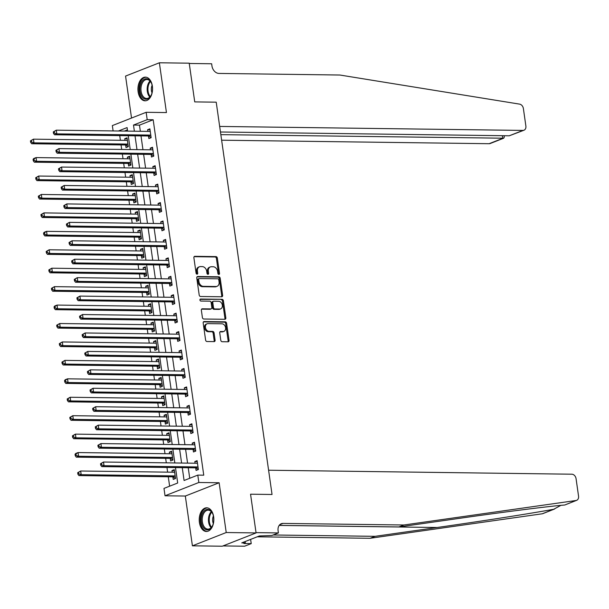 <?xml version="1.0" encoding="UTF-8"?>
<svg xmlns="http://www.w3.org/2000/svg" width="609" height="609" viewBox="0 0 609 609"><rect width="100%" height="100%" fill="white"/><g stroke="black" fill="none" stroke-linecap="round" stroke-linejoin="round"><path stroke-width="0.91" d="M218.837 274.446A1.043 0.792 68.5 0 0 219.514 273.441L217.329 258.064A1.492 1.134 68.5 0 0 215.951 256.602L194.857 256.32A1.492 1.134 68.5 0 0 193.89 257.752L196.075 273.137A1.043 0.792 68.5 0 0 197.719 273.159L197.438 271.165A4.765 3.639 68.5 0 1 199.44 266.78A4.765 3.639 68.5 0 1 200.528 266.582L202.287 266.605A4.765 3.639 68.5 0 1 206.695 271.287L206.976 273.281A1.043 0.792 68.5 0 0 208.621 273.304L208.331 271.309A4.765 3.639 68.5 0 1 210.341 266.925A4.765 3.639 68.5 0 1 211.422 266.727L213.18 266.75A4.765 3.639 68.5 0 1 217.588 271.431L217.877 273.426A1.043 0.792 68.5 0 0 218.837 274.446M218.54 274.377A1.043 0.792 68.5 0 0 218.601 273.806L216.416 258.422A1.492 1.134 68.5 0 0 215.038 256.96L194.126 256.686M196.745 274.088A1.043 0.792 68.5 0 0 196.806 273.517L196.524 271.53L197.438 271.165M207.639 274.233A1.043 0.792 68.5 0 0 207.707 273.662L207.418 271.667L208.331 271.309M213.66 516.828A11.837 7.316 -89.2 0 0 206.687 507.792A11.837 7.316 -89.2 0 0 199.409 522.431A11.837 7.316 -89.2 0 0 206.382 531.474A11.837 7.316 -89.2 0 0 213.66 516.828M152.372 86.174A11.837 7.316 -89.2 0 0 145.399 77.137A11.837 7.316 -89.2 0 0 138.114 91.776A11.837 7.316 -89.2 0 0 145.087 100.812A11.837 7.316 -89.2 0 0 152.372 86.174M220.778 340.256A1.492 1.134 68.5 0 0 222.156 341.718L228.071 341.794A1.492 1.134 68.5 0 0 229.037 340.362L226.609 323.28A1.492 1.134 68.5 0 0 225.231 321.818L204.137 321.537A1.492 1.134 68.5 0 0 203.17 322.976L205.598 340.058A1.492 1.134 68.5 0 0 206.976 341.52L214.124 341.611A1.492 1.134 68.5 0 0 215.091 340.18L214.056 332.872A1.492 1.134 68.5 0 0 212.678 331.403L209.131 331.357A3.989 3.037 68.5 0 1 205.56 328.03A3.989 3.037 68.5 0 1 207.121 323.775A3.989 3.037 68.5 0 1 208.027 323.615L221.912 323.798A3.989 3.037 68.5 0 1 225.482 327.124A3.989 3.037 68.5 0 1 223.922 331.38A3.989 3.037 68.5 0 1 223.016 331.54L220.702 331.509A1.492 1.134 68.5 0 0 219.735 332.94L220.778 340.256M222.985 545.93L244.605 546.212L251.228 543.609L243.882 543.51L245.343 542.931L241.765 542.885L259.404 535.95L271.789 535.524L278.412 532.921L256.024 532.624L250.558 494.204L272.048 494.485L216.218 102.175L194.728 101.893L216.218 102.175L219.666 126.436L522.925 130.417A4.552 3.471 68.5 0 0 523.961 130.235A4.552 3.471 68.5 0 0 525.879 126.04L523.39 108.569A4.552 3.471 68.5 0 0 519.622 104.131L339.86 75.021L218.974 73.43A7.59 5.785 -111.5 0 1 211.955 65.978L211.643 63.77L189.254 63.473L194.728 101.893L189.216 63.176L159.368 62.788L166.447 112.566L146.152 112.3L147.203 119.668L153.171 119.752L203.756 475.187L197.788 475.111L198.838 482.488L165.031 495.779L163.981 488.403L177.683 483.013L175.491 467.575M576.632 500.339L564.886 504.96L576.03 500.499A4.552 3.471 68.5 0 0 576.632 500.339A4.552 3.471 68.5 0 0 578.55 496.152L576.061 478.674A4.552 3.471 68.5 0 0 571.851 474.205L268.599 470.224L272.048 494.485L250.558 494.204L256.069 532.921L226.221 532.525L219.133 482.754L198.838 482.488M221.668 296.773A1.492 1.134 68.5 0 0 222.635 295.342L220.199 278.26A1.492 1.134 68.5 0 0 218.821 276.798L197.727 276.516A1.492 1.134 68.5 0 0 196.76 277.948L199.196 295.03A1.492 1.134 68.5 0 0 200.574 296.499L221.668 296.773M223.404 300.77L225.832 317.852A1.492 1.134 68.5 0 1 224.873 319.283L203.779 319.009A1.492 1.134 68.5 0 1 202.401 317.54L201.358 310.232A1.492 1.134 68.5 0 1 202.325 308.801L210.881 308.915A1.492 1.134 68.5 0 0 211.841 307.484L211.156 302.627A1.492 1.134 68.5 0 0 209.778 301.166L200.871 301.052A1.043 0.792 68.5 0 1 200.582 299.027L222.026 299.308A1.492 1.134 68.5 0 1 223.404 300.77L222.491 301.128L224.919 318.21L225.832 317.852M256.069 532.921L222.262 546.212L192.414 545.824L226.221 532.525M159.368 62.788L125.561 76.079L131.529 118.047M153.171 119.752L139.469 125.142L140.344 131.285M140.999 135.898L142.963 149.715M143.625 154.336L145.589 168.153M146.244 172.773L148.215 186.59M148.87 191.203L150.834 205.027M151.496 209.641L153.46 223.457M154.115 228.078L156.087 241.895M156.741 246.516L158.705 260.332M159.368 264.945L161.332 278.77M161.986 283.383L163.958 297.2M164.613 301.82L166.577 315.637M167.239 320.258L169.203 334.075M169.858 338.688L171.829 352.512M172.484 357.125L174.448 370.942M175.11 375.563L177.074 389.379M177.729 394L179.701 407.817M180.355 412.43L182.319 426.254M182.982 430.868L184.946 444.684M185.6 449.305L187.572 463.122M188.227 467.742L189.726 478.278M148.512 136.18L148.855 138.578L151.139 137.68L149.883 128.834L147.599 129.732L147.835 131.384M151.139 154.617L151.481 157.015L153.765 156.117L152.509 147.264L150.225 148.162L150.453 149.814M153.765 173.047L154.107 175.453L156.391 174.555L155.128 165.701L152.844 166.6L153.08 168.251M156.384 191.485L156.726 193.883L159.01 192.984L157.754 184.139L155.47 185.037L155.706 186.689M159.01 209.922L159.352 212.32L161.636 211.422L160.38 202.576L158.096 203.475L158.325 205.126M161.636 228.36L161.979 230.758L164.263 229.859L162.999 221.006L160.715 221.904L160.951 223.556M164.255 246.79L164.597 249.195L166.881 248.297L165.625 239.444L163.341 240.342L163.577 241.994M166.881 265.227L167.224 267.625L169.508 266.727L168.251 257.881L165.968 258.779L166.196 260.431M169.508 283.665L169.85 286.063L172.134 285.164L170.87 276.319L168.586 277.217L168.822 278.869M172.126 302.102L172.469 304.5L174.753 303.602L173.496 294.748L171.213 295.647L171.449 297.299M174.753 320.532L175.095 322.937L177.379 322.039L176.123 313.186L173.839 314.084L174.067 315.736M177.379 338.969L177.721 341.367L180.005 340.469L178.742 331.623L176.458 332.522L176.694 334.174M179.998 357.407L180.34 359.805L182.624 358.907L181.368 350.061L179.084 350.959L179.32 352.611M182.624 375.844L182.966 378.242L185.25 377.344L183.994 368.491L181.71 369.389L181.939 371.041M185.25 394.274L185.593 396.68L187.876 395.781L186.613 386.928L184.329 387.826L184.565 389.478M187.869 412.712L188.211 415.11L190.495 414.211L189.239 405.366L186.955 406.264L187.191 407.916M190.495 431.149L190.838 433.547L193.122 432.649L191.865 423.803L189.582 424.701L189.81 426.353M193.122 449.587L193.464 451.985L195.748 451.086L194.484 442.233L192.2 443.131L192.436 444.783M195.74 468.016L196.083 470.422L198.367 469.524L197.11 460.67L194.827 461.569L195.063 463.221M119.729 135.617L120.399 140.298M121.054 144.919L121.693 149.441M122.356 154.054L123.018 158.736M123.68 163.357L124.32 167.871M124.974 172.492L125.644 177.173M126.299 181.787L126.946 186.308M127.601 190.929L128.271 195.611M128.925 200.224L129.565 204.746M130.227 209.359L130.889 214.041M131.552 218.661L132.191 223.183M132.846 227.796L133.516 232.478M134.17 237.099L134.817 241.613M135.472 246.234L136.142 250.916M136.797 255.529L137.436 260.051M138.098 264.671L138.761 269.353M139.423 273.966L140.062 278.488M140.717 283.101L141.387 287.783M142.042 292.404L142.689 296.926M143.343 301.539L144.013 306.22M144.668 310.841L145.307 315.355M145.97 319.976L146.632 324.658M147.294 329.271L147.934 333.793M148.588 338.414L149.258 343.095M149.913 347.709L150.56 352.23M151.215 356.851L151.885 361.525M152.539 366.146L153.179 370.668M153.841 375.281L154.503 379.963M155.166 384.583L155.805 389.105M156.46 393.719L157.13 398.4M157.784 403.021L158.431 407.535M159.086 412.156L159.756 416.838M160.411 421.451L161.05 425.973M161.712 430.593L162.375 435.275M163.037 439.888L163.676 444.41M164.331 449.023L165.001 453.705M165.656 458.326L166.303 462.848M166.957 467.461L167.627 472.142M168.282 476.763L169.622 486.188M127.426 129.869L124.373 131.072M125.675 145.163L126.01 147.561L128.301 146.662L127.037 137.809L124.754 138.707L124.99 140.359M128.293 163.593L128.636 165.998L130.92 165.1L129.664 156.247L127.38 157.145L127.616 158.797M130.92 182.03L131.262 184.428L133.546 183.53L132.282 174.684L129.999 175.582L130.235 177.234M133.546 200.468L133.881 202.866L136.172 201.967L134.909 193.122L132.625 194.02L132.861 195.672M136.165 218.905L136.507 221.303L138.791 220.405L137.535 211.551L135.251 212.45L135.487 214.102M138.791 237.343L139.134 239.74L141.417 238.842L140.154 229.989L137.87 230.887L138.106 232.539M141.417 255.772L141.752 258.17L144.044 257.272L142.78 248.426L140.496 249.325L140.732 250.977M144.036 274.21L144.379 276.608L146.662 275.71L145.406 266.864L143.123 267.762L143.359 269.414M146.662 292.647L147.005 295.045L149.289 294.147L148.025 285.301L145.741 286.2L145.977 287.844M149.289 311.085L149.624 313.483L151.915 312.584L150.651 303.731L148.368 304.629L148.604 306.281M151.907 329.515L152.25 331.913L154.534 331.014L153.278 322.169L150.994 323.067L151.23 324.719M154.534 347.952L154.876 350.35L157.16 349.452L155.896 340.606L153.613 341.504L153.849 343.156M157.16 366.39L157.495 368.788L159.786 367.889L158.523 359.044L156.239 359.942L156.475 361.586M159.779 384.827L160.121 387.225L162.405 386.327L161.149 377.473L158.865 378.372L159.101 380.024M162.405 403.257L162.748 405.655L165.031 404.757L163.768 395.911L161.484 396.809L161.72 398.461M165.031 421.694L165.366 424.092L167.658 423.194L166.394 414.348L164.11 415.247L164.346 416.899M167.65 440.132L167.993 442.53L170.276 441.632L169.02 432.786L166.737 433.684L166.973 435.328M170.276 458.569L170.619 460.967L172.903 460.069L171.639 451.216L169.355 452.114L169.591 453.766M172.903 476.999L173.238 479.397L175.529 478.507L174.265 469.653L171.982 470.551L172.218 472.203M219.133 482.754L185.326 496.046L192.414 545.824M185.326 496.046L165.031 495.779M113.107 130.927L112.345 125.591L146.152 112.3M182.258 467.659L184.085 480.501L197.788 475.111M147.203 119.668L133.5 125.058L134.368 131.201M135.031 135.822L136.995 149.639M137.649 154.26L139.621 168.076M140.276 172.69L142.24 186.514M142.902 191.127L144.866 204.944M145.521 209.565L147.492 223.381M148.147 228.002L150.111 241.819M150.773 246.432L152.737 260.256M153.392 264.869L155.364 278.686M156.018 283.307L157.982 297.123M158.644 301.744L160.609 315.561M161.263 320.174L163.235 333.998M163.89 338.612L165.854 352.428M166.516 357.049L168.48 370.866M169.135 375.487L171.106 389.303M171.761 393.916L173.725 407.741M174.387 412.354L176.351 426.171M177.006 430.791L178.977 444.608M179.632 449.229L181.596 463.046M127.601 131.118L127.098 127.578L118.405 130.996M174.829 462.954L172.865 449.137M172.21 444.517L170.238 430.7M169.584 426.087L167.62 412.263M166.957 407.649L164.993 393.833M164.339 389.212L162.367 375.395M161.712 370.774L159.748 356.958M159.086 352.345L157.122 338.52M156.467 333.907L154.496 320.09M153.841 315.47L151.877 301.653M151.215 297.032L149.251 283.215M148.596 278.602L146.624 264.778M145.97 260.165L144.006 246.348M143.343 241.727L141.379 227.911M140.725 223.29L138.753 209.473M138.098 204.86L136.134 191.036M135.472 186.423L133.508 172.606M132.853 167.985L130.882 154.168M130.227 149.548L128.263 135.731M139.469 125.142L133.5 125.058M124.754 138.707L127.167 138.745M127.38 157.145L129.793 157.175M129.999 175.582L132.419 175.613M132.625 194.02L135.038 194.05M135.251 212.45L137.664 212.488M137.87 230.887L140.291 230.918M140.496 249.325L142.909 249.355M143.123 267.762L145.536 267.793M145.741 286.2L148.162 286.23M148.368 304.629L150.781 304.66M150.994 323.067L153.407 323.097M153.613 341.504L156.033 341.535M156.239 359.942L158.652 359.972M158.865 378.372L161.278 378.402M161.484 396.809L163.905 396.84M164.11 415.247L166.523 415.277M166.737 433.684L169.15 433.715M169.355 452.114L171.776 452.144M171.982 470.551L174.395 470.582M147.599 129.732L150.012 129.763M150.225 148.162L152.638 148.2M152.844 166.6L155.265 166.63M155.47 185.037L157.883 185.067M158.096 203.475L160.51 203.505M160.715 221.904L163.136 221.942M163.341 240.342L165.755 240.372M165.968 258.779L168.381 258.81M168.586 277.217L171.007 277.247M171.213 295.647L173.626 295.685M173.839 314.084L176.252 314.115M176.458 332.522L178.879 332.552M179.084 350.959L181.497 350.99M181.71 369.389L184.124 369.427M184.329 387.826L186.75 387.857M186.955 406.264L189.369 406.294M189.582 424.701L191.995 424.732M192.2 443.131L194.621 443.169M194.827 461.569L197.24 461.599M210.341 266.925L209.427 267.282A4.765 3.639 68.5 0 0 207.418 271.667M199.44 266.78L198.526 267.138A4.765 3.639 68.5 0 0 196.524 271.53M221.486 296.773A1.492 1.134 68.5 0 0 221.722 295.7L219.286 278.618A1.492 1.134 68.5 0 0 217.908 277.156L196.996 276.882M218.783 279.828A1.043 0.792 68.5 0 0 217.824 278.808L199.303 278.564A1.043 0.792 68.5 0 0 198.633 279.561L198.93 281.662A4.765 3.639 68.5 0 0 203.337 286.344L215.997 286.512A4.765 3.639 68.5 0 0 217.078 286.314A4.765 3.639 68.5 0 0 219.088 281.929L218.783 279.828M198.389 278.922A1.043 0.792 68.5 0 0 197.719 279.927L198.633 279.561M217.078 286.314L216.165 286.679A4.765 3.639 68.5 0 1 215.084 286.869L202.424 286.702A4.765 3.639 68.5 0 1 198.016 282.02L197.719 279.927M224.691 319.283A1.492 1.134 68.5 0 0 224.919 318.21M201.594 309.159L209.968 309.273A1.492 1.134 68.5 0 0 210.303 309.212L211.216 308.854M199.996 299.384L222.026 299.308M219.758 309.029A3.989 3.037 68.5 0 0 220.664 308.87A3.989 3.037 68.5 0 0 222.224 304.614A3.989 3.037 68.5 0 0 218.654 301.288L213.759 301.219A1.492 1.134 68.5 0 0 212.792 302.65L213.485 307.499A1.492 1.134 68.5 0 0 214.863 308.969L219.758 309.029L218.844 309.387A3.989 3.037 68.5 0 0 219.75 309.227L220.664 308.87M212.846 301.577A1.492 1.134 68.5 0 0 211.879 303.016L212.792 302.65M218.844 309.387L213.949 309.326A1.492 1.134 68.5 0 1 212.571 307.865L211.879 303.016M222.491 301.128A1.492 1.134 68.5 0 0 221.113 299.666M223.922 331.38L223.008 331.738A3.989 3.037 68.5 0 1 222.102 331.897L219.971 331.875M207.121 323.775L206.207 324.133A3.989 3.037 68.5 0 0 204.647 328.388A3.989 3.037 68.5 0 0 208.217 331.715L209.131 331.357M213.949 341.611A1.492 1.134 68.5 0 0 214.178 340.538L213.142 333.23A1.492 1.134 68.5 0 0 211.765 331.768L208.217 331.715M227.888 341.794A1.492 1.134 68.5 0 0 228.124 340.72L225.695 323.638A1.492 1.134 68.5 0 0 224.318 322.176L203.406 321.902M127.38 140.215L127.235 140.283A1.515 1.157 -111.5 0 1 126.809 140.382L33.442 139.164L33.967 142.849L31.683 143.747L125.051 144.972A1.515 1.157 -111.5 0 1 125.507 145.087L128.263 146.396M127.342 139.941L126.497 140.382M31.577 141.988L31.364 140.519L30.45 140.877L30.663 142.346L31.577 141.988L33.967 142.849L127.334 144.074A1.515 1.157 -111.5 0 1 127.791 144.188L127.959 144.264M30.45 140.877L33.442 139.164L31.364 140.519M31.683 143.747L30.663 142.346M53.295 131.894L53.501 133.371L54.422 133.006L54.209 131.536L53.295 131.894L56.287 130.181L149.654 131.407A1.515 1.157 68.5 0 0 150.08 131.3L150.225 131.232M54.209 131.536L56.287 130.181L56.812 133.866L54.528 134.764L147.896 135.99A1.515 1.157 68.5 0 1 148.352 136.104L151.101 137.413M150.804 135.282L150.636 135.206A1.515 1.157 68.5 0 0 150.179 135.091L56.812 133.866L54.422 133.006M149.334 131.399L150.187 130.958M53.501 133.371L54.528 134.764M221.63 140.199L489.111 143.709L502.775 138.342L502.402 135.7M220.839 134.642L503.689 138.205L490.154 143.526A4.552 3.471 -111.5 0 1 489.111 143.709M220.458 132.001L509.261 135.792L522.925 130.417M523.961 130.235L509.261 135.792M504.107 135.723L504.305 137.139L503.689 138.205M564.497 505.036C549.973 506.148 504.678 511.872 460.929 518.137L398.903 526.96L279.188 525.392M554.571 509.017L542.825 513.631A4.552 3.471 -111.5 0 1 542.223 513.79L370.089 538.287L375.098 536.323L437.125 527.493C480.592 521.342 531.596 513.372 553.756 509.253L560.866 505.356M398.903 526.96L403.904 524.996L283.018 523.413A7.59 5.785 68.5 0 0 281.289 523.717A7.59 5.785 68.5 0 0 278.1 530.705L278.412 532.921M370.089 538.287L257.226 536.811M273.159 534.984L375.098 536.323M576.03 500.499L403.904 524.996M251.228 543.609L250.626 539.407M245.343 542.931L245.153 541.553M130.006 158.644L129.862 158.721A1.515 1.157 -111.5 0 1 129.435 158.82L36.068 157.594L36.593 161.286L34.31 162.184L127.669 163.41A1.515 1.157 -111.5 0 1 128.134 163.517L130.882 164.826M129.968 158.378L129.116 158.82M34.195 160.426L33.99 158.949L33.076 159.314L33.282 160.784L34.195 160.426L36.593 161.286L129.961 162.512A1.515 1.157 -111.5 0 1 130.417 162.618L130.577 162.702M33.076 159.314L33.784 158.492L36.068 157.594L33.99 158.949M34.31 162.184L33.282 160.784M132.625 177.082L132.488 177.158A1.515 1.157 -111.5 0 1 132.054 177.257L38.694 176.031L39.22 179.716L36.928 180.614L130.296 181.84A1.515 1.157 -111.5 0 1 130.76 181.954L133.508 183.263M132.587 176.808L131.742 177.249M36.822 178.863L36.609 177.386L35.695 177.744L35.908 179.221L36.822 178.863L39.22 179.716L132.579 180.942A1.515 1.157 -111.5 0 1 133.044 181.056L133.204 181.132M35.695 177.744L38.694 176.031L36.609 177.386M36.928 180.614L35.908 179.221M135.251 195.519L135.107 195.596A1.515 1.157 -111.5 0 1 134.68 195.695L41.313 194.469L41.838 198.153L39.555 199.052L132.922 200.277A1.515 1.157 -111.5 0 1 133.379 200.391L136.134 201.701M135.213 195.245L134.368 195.687M39.448 197.301L39.235 195.824L38.321 196.182L38.534 197.659L39.448 197.301L41.838 198.153L135.206 199.379A1.515 1.157 -111.5 0 1 135.662 199.493L135.83 199.569M38.321 196.182L41.313 194.469L39.235 195.824M39.555 199.052L38.534 197.659M55.921 150.332L56.127 151.801L57.04 151.443L56.835 149.966L55.921 150.332L58.913 148.611L152.273 149.837A1.515 1.157 68.5 0 0 152.707 149.738L152.844 149.669M56.835 149.966L58.913 148.611L59.438 152.303L57.155 153.202L150.514 154.427A1.515 1.157 68.5 0 1 150.979 154.541L153.727 155.851M153.422 153.719L153.262 153.643A1.515 1.157 68.5 0 0 152.798 153.529L59.438 152.303L57.04 151.443M151.961 149.837L152.806 149.395M56.127 151.801L57.155 153.202M58.54 168.762L58.753 170.238L59.667 169.881L59.454 168.404L58.54 168.762L61.539 167.049L154.899 168.274A1.515 1.157 68.5 0 0 155.333 168.175L155.47 168.099M59.454 168.404L61.539 167.049L62.057 170.741L59.773 171.639L153.141 172.865A1.515 1.157 68.5 0 1 153.605 172.971L156.353 174.281M156.049 172.149L155.889 172.073A1.515 1.157 68.5 0 0 155.424 171.966L62.057 170.741L59.667 169.881M154.587 168.274L155.432 167.833M58.753 170.238L59.773 171.639M61.166 187.199L61.372 188.676L62.293 188.318L62.08 186.841L61.166 187.199L64.158 185.486L157.525 186.712A1.515 1.157 68.5 0 0 157.952 186.613L158.096 186.537M62.08 186.841L64.158 185.486L64.683 189.171L62.4 190.069L155.767 191.295A1.515 1.157 68.5 0 1 156.224 191.409L158.972 192.718M158.675 190.587L158.507 190.51A1.515 1.157 68.5 0 0 158.051 190.396L64.683 189.171L62.293 188.318M157.206 186.704L158.058 186.263M61.372 188.676L62.4 190.069M137.878 213.957L137.733 214.025A1.515 1.157 -111.5 0 1 137.307 214.132L43.939 212.906L44.465 216.591L42.181 217.489L135.541 218.715A1.515 1.157 -111.5 0 1 136.005 218.829L138.753 220.138M137.84 213.683L136.987 214.124M42.067 215.731L41.861 214.261L40.948 214.619L41.153 216.096L42.067 215.731L44.465 216.591L137.832 217.816A1.515 1.157 -111.5 0 1 138.289 217.931L138.449 218.007M40.948 214.619L43.939 212.906L41.861 214.261M42.181 217.489L41.153 216.096M63.793 205.636L63.998 207.113L64.912 206.748L64.706 205.279L63.793 205.636L66.784 203.924L160.144 205.149A1.515 1.157 68.5 0 0 160.578 205.043L160.715 204.974M64.706 205.279L66.784 203.924L67.31 207.608L65.026 208.506L158.386 209.732A1.515 1.157 68.5 0 1 158.85 209.846L161.598 211.156M161.294 209.024L161.134 208.948A1.515 1.157 68.5 0 0 160.669 208.834L67.31 207.608L64.912 206.748M159.832 205.142L160.677 204.7M63.998 207.113L65.026 208.506M140.146 86.113A10.246 6.326 90.8 0 1 145.102 78.919A10.246 6.326 90.8 0 1 151.245 82.71A10.246 6.326 90.8 0 1 152.25 91.868A10.246 6.326 90.8 0 1 151.085 95.4A10.246 6.326 90.8 0 1 143.199 98.072A10.246 6.326 90.8 0 1 140.146 86.113M151.359 82.953A9.485 5.862 -89.2 0 0 146.921 79.513A9.485 5.862 -89.2 0 0 141.197 86.333A9.485 5.862 -89.2 0 0 146.67 98.483A9.485 5.862 -89.2 0 0 151.199 95.156M152.121 85.245A6.752 4.172 -89.2 0 0 151.519 87.216A6.752 4.172 -89.2 0 0 152.022 92.88M146.236 77.221A11.761 7.262 -89.2 0 0 139.255 85.686A11.761 7.262 -89.2 0 0 145.924 100.751M212.122 512.565A10.246 6.326 90.8 0 1 212.541 513.364A10.246 6.326 90.8 0 1 212.374 526.054A10.246 6.326 90.8 0 1 202.858 526.724A10.246 6.326 90.8 0 1 203.178 512.238A10.246 6.326 90.8 0 1 212.122 512.565M212.655 513.608A9.485 5.862 -89.2 0 0 212.374 513.098A9.485 5.862 -89.2 0 0 208.209 510.167A9.485 5.862 -89.2 0 0 202.736 515.884A9.485 5.862 -89.2 0 0 203.794 526.206A9.485 5.862 -89.2 0 0 207.958 529.137A9.485 5.862 -89.2 0 0 212.488 525.818M207.524 507.883A11.761 7.262 -89.2 0 0 200.833 515.062A11.761 7.262 -89.2 0 0 202.173 527.775A11.761 7.262 -89.2 0 0 207.212 531.406M213.409 515.907A6.752 4.172 -89.2 0 0 213.31 523.542M140.496 232.387L140.359 232.463A1.515 1.157 -111.5 0 1 139.925 232.562L46.566 231.336L47.091 235.028L44.8 235.927L138.167 237.152A1.515 1.157 -111.5 0 1 138.631 237.259L141.379 238.568M140.458 232.12L139.613 232.562M44.693 234.168L44.48 232.691L43.566 233.057L43.779 234.526L44.693 234.168L47.091 235.028L140.451 236.254A1.515 1.157 -111.5 0 1 140.915 236.361L141.075 236.444M43.566 233.057L44.282 232.235L46.566 231.336L44.48 232.691M44.8 235.927L43.779 234.526M66.411 224.074L66.625 225.543L67.538 225.185L67.325 223.716L66.411 224.074L69.411 222.354L162.77 223.579A1.515 1.157 68.5 0 0 163.204 223.48L163.341 223.412M67.325 223.716L69.411 222.354L69.928 226.046L67.645 226.944L161.012 228.169A1.515 1.157 68.5 0 1 161.476 228.284L164.224 229.593M163.92 227.462L163.76 227.385A1.515 1.157 68.5 0 0 163.296 227.271L69.928 226.046L67.538 225.185M162.458 223.579L163.303 223.138M66.625 225.543L67.645 226.944M143.123 250.824L142.978 250.9A1.515 1.157 -111.5 0 1 142.552 250.999L49.184 249.774L49.71 253.458L47.426 254.356L140.793 255.582A1.515 1.157 -111.5 0 1 141.25 255.696L144.006 257.006M143.085 250.558L142.24 250.992M47.319 252.606L47.106 251.129L46.193 251.487L46.406 252.963L47.319 252.606L49.71 253.458L143.077 254.684A1.515 1.157 -111.5 0 1 143.534 254.798L143.701 254.874M46.193 251.487L49.184 249.774L47.106 251.129M47.426 254.356L46.406 252.963M69.038 242.504L69.243 243.981L70.164 243.623L69.951 242.146L69.038 242.504L72.029 240.791L165.397 242.017A1.515 1.157 68.5 0 0 165.823 241.918L165.968 241.842M69.951 242.146L72.029 240.791L72.555 244.483L70.271 245.381L163.638 246.607A1.515 1.157 68.5 0 1 164.095 246.714L166.843 248.023M166.546 245.891L166.379 245.815A1.515 1.157 68.5 0 0 165.922 245.709L72.555 244.483L70.164 243.623M165.077 242.017L165.93 241.575M69.243 243.981L70.271 245.381M145.749 269.262L145.604 269.338A1.515 1.157 -111.5 0 1 145.178 269.437L51.811 268.211L52.336 271.896L50.052 272.794L143.412 274.02A1.515 1.157 -111.5 0 1 143.876 274.134L146.624 275.443M145.711 268.988L144.858 269.429M49.938 271.043L49.732 269.566L48.819 269.924L49.025 271.401L49.938 271.043L52.336 271.896L145.703 273.121A1.515 1.157 -111.5 0 1 146.16 273.235L146.32 273.312M48.819 269.924L51.811 268.211L49.732 269.566M50.052 272.794L49.025 271.401M71.664 260.941L71.87 262.418L72.783 262.06L72.578 260.583L71.664 260.941L74.656 259.228L168.015 260.454A1.515 1.157 68.5 0 0 168.449 260.355L168.586 260.279M72.578 260.583L74.656 259.228L75.181 262.913L72.897 263.811L166.257 265.037A1.515 1.157 68.5 0 1 166.721 265.151L169.469 266.46M169.165 264.329L169.005 264.253A1.515 1.157 68.5 0 0 168.541 264.139L75.181 262.913L72.783 262.06M167.703 260.446L168.548 260.005M71.87 262.418L72.897 263.811M148.368 287.699L148.231 287.768A1.515 1.157 -111.5 0 1 147.797 287.874L54.437 286.649L54.962 290.333L52.671 291.231L146.038 292.457A1.515 1.157 -111.5 0 1 146.503 292.571L149.251 293.881M148.33 287.425L147.485 287.867M52.564 289.473L52.351 288.004L51.438 288.361L51.651 289.838L52.564 289.473L54.962 290.333L148.322 291.559A1.515 1.157 -111.5 0 1 148.786 291.673L148.946 291.749M51.438 288.361L54.437 286.649L52.351 288.004M52.671 291.231L51.651 289.838M74.283 279.379L74.496 280.856L75.409 280.498L75.196 279.021L74.283 279.379L77.282 277.666L170.642 278.892A1.515 1.157 68.5 0 0 171.076 278.785L171.213 278.716M75.196 279.021L77.282 277.666L77.8 281.35L75.516 282.249L168.883 283.474A1.515 1.157 68.5 0 1 169.348 283.588L172.096 284.898M171.791 282.766L171.631 282.69A1.515 1.157 68.5 0 0 171.167 282.576L77.8 281.35L75.409 280.498M170.33 278.884L171.175 278.442M74.496 280.856L75.516 282.249M150.994 306.129L150.849 306.205A1.515 1.157 -111.5 0 1 150.423 306.304L57.056 305.079L57.581 308.771L55.297 309.669L148.665 310.894A1.515 1.157 -111.5 0 1 149.121 311.001L151.877 312.318M150.956 305.863L150.111 306.304M55.191 307.91L54.977 306.434L54.064 306.799L54.277 308.268L55.191 307.91L57.581 308.771L150.948 309.996A1.515 1.157 -111.5 0 1 151.405 310.103L151.572 310.187M54.064 306.799L54.772 305.977L57.056 305.079L54.977 306.434M55.297 309.669L54.277 308.268M76.909 297.816L77.115 299.285L78.036 298.928L77.823 297.458L76.909 297.816L79.901 296.096L173.268 297.321A1.515 1.157 68.5 0 0 173.694 297.222L173.839 297.154M77.823 297.458L79.901 296.096L80.426 299.788L78.142 300.686L171.51 301.912A1.515 1.157 68.5 0 1 171.966 302.026L174.714 303.335M174.418 301.204L174.25 301.128A1.515 1.157 68.5 0 0 173.793 301.013L80.426 299.788L78.036 298.928M172.948 297.321L173.801 296.88M77.115 299.285L78.142 300.686M153.62 324.567L153.476 324.643A1.515 1.157 -111.5 0 1 153.049 324.742L59.682 323.516L60.207 327.2L57.924 328.099L151.283 329.324A1.515 1.157 -111.5 0 1 151.748 329.439L154.496 330.748M153.582 324.3L152.73 324.742M57.809 326.348L57.604 324.871L56.69 325.229L56.896 326.706L57.809 326.348L60.207 327.2L153.575 328.426A1.515 1.157 -111.5 0 1 154.031 328.54L154.191 328.616M56.69 325.229L59.682 323.516L57.604 324.871M57.924 328.099L56.896 326.706M79.535 316.246L79.741 317.723L80.654 317.365L80.449 315.888L79.535 316.246L82.527 314.533L175.887 315.759A1.515 1.157 68.5 0 0 176.321 315.66L176.465 315.584M80.449 315.888L82.527 314.533L83.052 318.225L80.769 319.124L174.128 320.349A1.515 1.157 68.5 0 1 174.593 320.456L177.341 321.765M177.036 319.634L176.876 319.558A1.515 1.157 68.5 0 0 176.412 319.451L83.052 318.225L80.654 317.365M175.575 315.759L176.42 315.317M79.741 317.723L80.769 319.124M156.239 343.004L156.102 343.08A1.515 1.157 -111.5 0 1 155.668 343.179L62.308 341.953L62.834 345.638L60.542 346.536L153.91 347.762A1.515 1.157 -111.5 0 1 154.374 347.876L157.122 349.185M156.201 342.73L155.356 343.171M60.436 344.785L60.222 343.309L59.309 343.666L59.522 345.143L60.436 344.785L62.834 345.638L156.193 346.864A1.515 1.157 -111.5 0 1 156.658 346.978L156.817 347.054M59.309 343.666L62.308 341.953L60.222 343.309M60.542 346.536L59.522 345.143M82.154 334.684L82.367 336.16L83.281 335.803L83.068 334.326L82.154 334.684L85.153 332.971L178.513 334.196A1.515 1.157 68.5 0 0 178.947 334.097L179.084 334.021M83.068 334.326L85.153 332.971L85.671 336.655L83.387 337.553L176.755 338.779A1.515 1.157 68.5 0 1 177.219 338.893L179.967 340.203M179.663 338.071L179.503 337.995A1.515 1.157 68.5 0 0 179.038 337.881L85.671 336.655L83.281 335.803M178.201 334.189L179.046 333.747M82.367 336.16L83.387 337.553M158.865 361.442L158.721 361.51A1.515 1.157 -111.5 0 1 158.294 361.617L64.927 360.391L65.452 364.075L63.169 364.974L156.536 366.199A1.515 1.157 -111.5 0 1 156.993 366.313L159.748 367.623M158.827 361.167L157.982 361.609M63.062 363.215L62.849 361.746L61.935 362.104L62.148 363.581L63.062 363.215L65.452 364.075L158.82 365.301A1.515 1.157 -111.5 0 1 159.276 365.415L159.444 365.491M61.935 362.104L64.927 360.391L62.849 361.746M63.169 364.974L62.148 363.581M84.78 353.121L84.986 354.598L85.907 354.24L85.694 352.763L84.78 353.121L87.772 351.408L181.139 352.634A1.515 1.157 68.5 0 0 181.566 352.527L181.71 352.459M85.694 352.763L87.772 351.408L88.297 355.093L86.014 355.991L179.381 357.217A1.515 1.157 68.5 0 1 179.838 357.331L182.586 358.64M182.289 356.509L182.121 356.432A1.515 1.157 68.5 0 0 181.665 356.318L88.297 355.093L85.907 354.24M180.82 352.626L181.672 352.185M84.986 354.598L86.014 355.991M161.492 379.871L161.347 379.947A1.515 1.157 -111.5 0 1 160.921 380.046L67.553 378.821L68.079 382.513L65.795 383.411L159.155 384.637A1.515 1.157 -111.5 0 1 159.619 384.743L162.367 386.06M161.454 379.605L160.601 380.046M65.681 381.653L65.475 380.176L64.562 380.541L64.767 382.01L65.681 381.653L68.079 382.513L161.446 383.739A1.515 1.157 -111.5 0 1 161.903 383.845L162.063 383.929M64.562 380.541L65.27 379.719L67.553 378.821L65.475 380.176M65.795 383.411L64.767 382.01M87.407 371.559L87.612 373.028L88.526 372.67L88.32 371.201L87.407 371.559L90.398 369.846L183.758 371.064A1.515 1.157 68.5 0 0 184.192 370.965L184.337 370.896M88.32 371.201L90.398 369.846L90.924 373.53L88.64 374.428L182 375.654A1.515 1.157 68.5 0 1 182.464 375.768L185.212 377.078M184.908 374.946L184.748 374.87A1.515 1.157 68.5 0 0 184.283 374.756L90.924 373.53L88.526 372.67M183.446 371.064L184.291 370.622M87.612 373.028L88.64 374.428M164.11 398.309L163.973 398.385A1.515 1.157 -111.5 0 1 163.539 398.484L70.18 397.258L70.705 400.943L68.414 401.841L161.781 403.067A1.515 1.157 -111.5 0 1 162.245 403.181L164.993 404.49M164.072 398.042L163.227 398.484M68.307 400.09L68.094 398.613L67.18 398.971L67.393 400.448L68.307 400.09L70.705 400.943L164.065 402.168A1.515 1.157 -111.5 0 1 164.529 402.283L164.689 402.359M67.18 398.971L70.18 397.258L68.094 398.613M68.414 401.841L67.393 400.448M90.025 389.988L90.239 391.465L91.152 391.107L90.939 389.631L90.025 389.988L93.025 388.276L186.384 389.501A1.515 1.157 68.5 0 0 186.818 389.402L186.955 389.326M90.939 389.631L93.025 388.276L93.542 391.968L91.259 392.866L184.626 394.092A1.515 1.157 68.5 0 1 185.09 394.198L187.838 395.507M187.534 393.376L187.374 393.3A1.515 1.157 68.5 0 0 186.91 393.193L93.542 391.968L91.152 391.107M186.072 389.501L186.917 389.06M90.239 391.465L91.259 392.866M166.737 416.746L166.592 416.822A1.515 1.157 -111.5 0 1 166.166 416.921L72.798 415.696L73.324 419.38L71.04 420.279L164.407 421.504A1.515 1.157 -111.5 0 1 164.864 421.618L167.62 422.928M166.699 416.472L165.854 416.914M70.933 418.528L70.72 417.051L69.807 417.409L70.02 418.885L70.933 418.528L73.324 419.38L166.691 420.606A1.515 1.157 -111.5 0 1 167.148 420.72L167.315 420.796M69.807 417.409L72.798 415.696L70.72 417.051M71.04 420.279L70.02 418.885M92.652 408.426L92.857 409.903L93.778 409.545L93.565 408.068L92.652 408.426L95.643 406.713L189.011 407.939A1.515 1.157 68.5 0 0 189.437 407.84L189.582 407.764M93.565 408.068L95.643 406.713L96.169 410.397L93.885 411.296L187.252 412.521A1.515 1.157 68.5 0 1 187.709 412.636L190.457 413.945M190.16 411.813L189.993 411.737A1.515 1.157 68.5 0 0 189.536 411.623L96.169 410.397L93.778 409.545M188.691 407.931L189.544 407.49M92.857 409.903L93.885 411.296M169.363 435.184L169.218 435.252A1.515 1.157 -111.5 0 1 168.792 435.359L75.425 434.133L75.95 437.818L73.666 438.716L167.026 439.942A1.515 1.157 -111.5 0 1 167.49 440.056L170.238 441.365M169.325 434.91L168.472 435.351M73.552 436.957L73.346 435.488L72.433 435.846L72.638 437.323L73.552 436.957L75.95 437.818L169.317 439.043A1.515 1.157 -111.5 0 1 169.774 439.158L169.934 439.234M72.433 435.846L75.425 434.133L73.346 435.488M73.666 438.716L72.638 437.323M95.278 426.863L95.484 428.34L96.397 427.982L96.192 426.506L95.278 426.863L98.27 425.151L191.629 426.376A1.515 1.157 68.5 0 0 192.063 426.277L192.208 426.201M96.192 426.506L98.27 425.151L98.795 428.835L96.511 429.733L189.871 430.959A1.515 1.157 68.5 0 1 190.335 431.073L193.083 432.382M192.779 430.251L192.619 430.175A1.515 1.157 68.5 0 0 192.155 430.061L98.795 428.835L96.397 427.982M191.317 426.369L192.162 425.927M95.484 428.34L96.511 429.733M171.982 453.614L171.845 453.69A1.515 1.157 -111.5 0 1 171.411 453.789L78.051 452.563L78.576 456.255L76.285 457.153L169.652 458.379A1.515 1.157 -111.5 0 1 170.117 458.486L172.865 459.803M171.944 453.347L171.099 453.789M76.178 455.395L75.965 453.918L75.052 454.284L75.265 455.753L76.178 455.395L78.576 456.255L171.936 457.481A1.515 1.157 -111.5 0 1 172.4 457.587L172.56 457.671M75.052 454.284L75.767 453.461L78.051 452.563L75.965 453.918M76.285 457.153L75.265 455.753M97.897 445.301L98.11 446.77L99.023 446.412L98.81 444.943L97.897 445.301L100.896 443.588L194.256 444.806A1.515 1.157 68.5 0 0 194.69 444.707L194.827 444.639M98.81 444.943L100.896 443.588L101.414 447.272L99.13 448.171L192.497 449.396A1.515 1.157 68.5 0 1 192.962 449.511L195.71 450.82M195.405 448.688L195.245 448.612A1.515 1.157 68.5 0 0 194.781 448.498L101.414 447.272L99.023 446.412M193.944 444.806L194.789 444.364M98.11 446.77L99.13 448.171M174.608 472.051L174.463 472.127A1.515 1.157 -111.5 0 1 174.037 472.226L80.67 471.001L81.195 474.685L78.911 475.583L172.278 476.809A1.515 1.157 -111.5 0 1 172.735 476.923L175.491 478.232M174.57 471.785L173.725 472.226M78.805 473.832L78.591 472.356L77.678 472.713L77.891 474.19L78.805 473.832L81.195 474.685L174.562 475.911A1.515 1.157 -111.5 0 1 175.019 476.025L175.186 476.101M77.678 472.713L80.67 471.001L78.591 472.356M78.911 475.583L77.891 474.19M100.523 463.738L100.729 465.207L101.65 464.85L101.437 463.373L100.523 463.738L103.515 462.018L196.882 463.243A1.515 1.157 68.5 0 0 197.308 463.144L197.453 463.068M101.437 463.373L103.515 462.018L104.04 465.71L101.756 466.608L195.124 467.834A1.515 1.157 68.5 0 1 195.58 467.94L198.328 469.25M198.032 467.126L197.864 467.042A1.515 1.157 68.5 0 0 197.407 466.936L104.04 465.71L101.65 464.85M196.562 463.243L197.415 462.802M100.729 465.207L101.756 466.608M218.601 273.806L219.514 273.441M196.806 273.517L197.719 273.159M207.707 273.662L208.621 273.304M194.225 256.572L194.857 256.32M215.038 256.96L215.951 256.602M216.416 258.422L217.329 258.064M197.103 276.768L197.727 276.516M217.908 277.156L218.821 276.798M219.286 278.618L220.199 278.26M221.722 295.7L222.635 295.342M198.016 282.02L198.93 281.662M202.424 286.702L203.337 286.344M215.084 286.869L215.997 286.512M201.693 309.045L202.325 308.801M209.968 309.273L210.881 308.915M200.14 299.194L200.582 299.027M212.571 307.865L213.485 307.499M213.949 309.326L214.863 308.969M220.077 331.76L220.702 331.509M222.102 331.897L223.016 331.54M211.765 331.768L212.678 331.403M213.142 333.23L214.056 332.872M214.178 340.538L215.091 340.18M203.505 321.788L204.137 321.537M224.318 322.176L225.231 321.818M225.695 323.638L226.609 323.28M228.124 340.72L229.037 340.362M125.051 144.972L127.334 144.074M125.507 145.087L127.791 144.188M150.636 135.206L148.352 136.104M150.179 135.091L147.896 135.99M437.125 527.493L279.166 525.422M279.813 524.669L283.018 523.413M542.223 513.79L553.756 509.253M127.669 163.41L129.961 162.512M128.134 163.517L130.417 162.618M130.296 181.84L132.579 180.942M130.76 181.954L133.044 181.056M132.922 200.277L135.206 199.379M133.379 200.391L135.662 199.493M153.262 153.643L150.979 154.541M152.798 153.529L150.514 154.427M155.889 172.073L153.605 172.971M155.424 171.966L153.141 172.865M158.507 190.51L156.224 191.409M158.051 190.396L155.767 191.295M135.541 218.715L137.832 217.816M136.005 218.829L138.289 217.931M161.134 208.948L158.85 209.846M160.669 208.834L158.386 209.732M149.799 97.075A9.485 5.862 90.8 0 1 147.416 86.417A9.485 5.862 90.8 0 1 150.012 80.997M150.461 81.522A9.173 5.664 -89.2 0 0 148.185 86.508A9.173 5.664 -89.2 0 0 150.263 96.565M211.095 527.737A9.485 5.862 90.8 0 1 210.014 526.29A9.485 5.862 90.8 0 1 211.3 511.651M211.757 512.177A9.173 5.664 -89.2 0 0 210.752 526.077A9.173 5.664 -89.2 0 0 211.559 527.227M138.167 237.152L140.451 236.254M138.631 237.259L140.915 236.361M163.76 227.385L161.476 228.284M163.296 227.271L161.012 228.169M140.793 255.582L143.077 254.684M141.25 255.696L143.534 254.798M166.379 245.815L164.095 246.714M165.922 245.709L163.638 246.607M143.412 274.02L145.703 273.121M143.876 274.134L146.16 273.235M169.005 264.253L166.721 265.151M168.541 264.139L166.257 265.037M146.038 292.457L148.322 291.559M146.503 292.571L148.786 291.673M171.631 282.69L169.348 283.588M171.167 282.576L168.883 283.474M148.665 310.894L150.948 309.996M149.121 311.001L151.405 310.103M174.25 301.128L171.966 302.026M173.793 301.013L171.51 301.912M151.283 329.324L153.575 328.426M151.748 329.439L154.031 328.54M176.876 319.558L174.593 320.456M176.412 319.451L174.128 320.349M153.91 347.762L156.193 346.864M154.374 347.876L156.658 346.978M179.503 337.995L177.219 338.893M179.038 337.881L176.755 338.779M156.536 366.199L158.82 365.301M156.993 366.313L159.276 365.415M182.121 356.432L179.838 357.331M181.665 356.318L179.381 357.217M159.155 384.637L161.446 383.739M159.619 384.743L161.903 383.845M184.748 374.87L182.464 375.768M184.283 374.756L182 375.654M161.781 403.067L164.065 402.168M162.245 403.181L164.529 402.283M187.374 393.3L185.09 394.198M186.91 393.193L184.626 394.092M164.407 421.504L166.691 420.606M164.864 421.618L167.148 420.72M189.993 411.737L187.709 412.636M189.536 411.623L187.252 412.521M167.026 439.942L169.317 439.043M167.49 440.056L169.774 439.158M192.619 430.175L190.335 431.073M192.155 430.061L189.871 430.959M169.652 458.379L171.936 457.481M170.117 458.486L172.4 457.587M195.245 448.612L192.962 449.511M194.781 448.498L192.497 449.396M172.278 476.809L174.562 475.911M172.735 476.923L175.019 476.025M197.864 467.042L195.58 467.94M197.407 466.936L195.124 467.834M198.153 278.96L199.067 278.602M212.511 301.638L213.424 301.28"/></g></svg>
